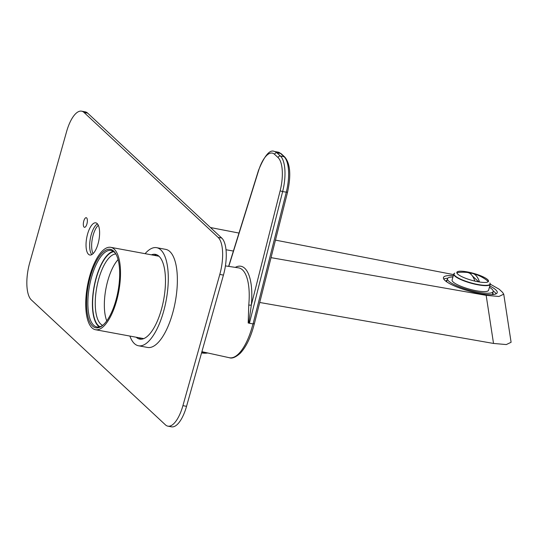 <?xml version="1.0" encoding="UTF-8"?>
<svg xmlns="http://www.w3.org/2000/svg" width="538" height="538" viewBox="0 0 538 538"><rect width="100%" height="100%" fill="white"/><g stroke="black" fill="none" stroke-linecap="round" stroke-linejoin="round"><path stroke-width="0.81" d="M115.845 253.976A36.409 13.813 -79.5 0 0 101.278 271.347A36.409 13.813 -79.5 0 0 102.671 325.342M118.071 259.612A36.409 13.813 -79.5 0 0 110.357 273.022A36.409 13.813 -79.5 0 0 106.766 320.877M113.579 309.834A41.897 15.898 100.5 0 1 95.515 329.727A41.897 15.898 100.5 0 1 87.486 285.644A41.897 15.898 100.5 0 1 110.72 247.325A41.897 15.898 100.5 0 1 113.579 309.834M113.081 308.819A39.899 15.138 100.5 0 1 102.617 325.436A39.899 15.138 100.5 0 1 88.225 285.779A39.899 15.138 100.5 0 1 115.825 253.869A39.899 15.138 100.5 0 1 113.081 308.819M99.96 326.727A38.406 14.573 100.5 0 1 98.965 270.002A38.406 14.573 100.5 0 1 113.807 251.717M113.262 251.327A38.904 14.761 -79.5 0 0 98.844 269.746A38.904 14.761 -79.5 0 0 99.322 326.902M116.121 254.4A38.904 14.761 -79.5 0 0 111.084 250.439A38.904 14.761 -79.5 0 0 94.305 268.906A38.904 14.761 -79.5 0 0 96.961 326.949A38.904 14.761 -79.5 0 0 103.081 325.046M145.092 253.667A49.873 18.924 100.5 0 1 156.639 247.682A49.873 18.924 100.5 0 1 160.761 249.867A49.873 18.924 100.5 0 1 164.998 305.947A49.873 18.924 100.5 0 1 138.535 345.779A49.873 18.924 100.5 0 1 129.887 336.068M156.639 247.682L165.711 249.363A49.873 18.924 100.5 0 1 169.84 251.542A49.873 18.924 100.5 0 1 174.07 307.622A49.873 18.924 100.5 0 1 147.614 347.454L138.535 345.779M151.427 254.837A43.094 16.348 100.5 0 1 155.408 254.353A43.094 16.348 100.5 0 1 158.972 256.243A43.094 16.348 100.5 0 1 162.631 304.696A43.094 16.348 100.5 0 1 139.766 339.108A43.094 16.348 100.5 0 1 136.222 337.239M141.158 339.209A43.094 16.348 100.5 0 1 138.945 337.743M154.15 255.342A43.094 16.348 100.5 0 1 156.74 254.756M140.438 338.853A48.38 18.359 100.5 0 1 140.035 337.938M155.24 255.543A48.38 18.359 100.5 0 1 155.939 254.837M182.913 405.659L186.545 406.325L223.425 275.106L219.8 274.434A29.926 11.359 -79.5 0 0 218.125 237.392L84.049 112.476A29.926 11.359 -79.5 0 0 81.574 111.164A29.926 11.359 -79.5 0 0 66.571 131.675L29.684 262.894A29.926 11.359 -79.5 0 0 31.359 299.935L165.435 424.852A29.926 11.359 -79.5 0 0 167.903 426.163A29.926 11.359 -79.5 0 0 182.913 405.659L219.8 274.434M186.545 406.325A29.926 11.359 100.5 0 1 171.535 426.836L167.903 426.163M81.574 111.164L85.206 111.837A29.926 11.359 100.5 0 1 87.681 113.148L84.049 112.476M218.125 237.392L221.757 238.065L87.681 113.148M221.757 238.065A29.926 11.359 100.5 0 1 223.425 275.106M91.796 254.615A16.362 6.207 100.5 0 1 90.344 238.469A16.362 6.207 100.5 0 1 97.465 223.895M87.075 223.304A4.889 1.856 100.5 0 1 87.25 222.369M84.056 227.097A4.889 1.856 -79.5 0 0 84.459 227.312A4.889 1.856 -79.5 0 0 87.055 223.404A4.889 1.856 -79.5 0 0 86.638 217.91A4.889 1.856 -79.5 0 0 86.235 217.695A4.889 1.856 -79.5 0 0 83.646 221.595A4.889 1.856 -79.5 0 0 84.056 227.097M88.494 254.292A16.362 6.207 -79.5 0 0 89.853 255.012A16.362 6.207 -79.5 0 0 98.528 241.945A16.362 6.207 -79.5 0 0 97.136 223.552A16.362 6.207 -79.5 0 0 95.784 222.833A16.362 6.207 -79.5 0 0 87.109 235.9A16.362 6.207 -79.5 0 0 88.494 254.292M248.193 322.975L248.764 305.006A1.997 0.417 -174.6 0 0 251.333 305.019L248.778 323.109L248.193 322.975M201.905 351.691L229.336 357.723A45.145 17.129 -79.5 0 0 252.968 323.91M249.424 323.257L253.055 323.923L286.263 192.288A30.323 11.506 -79.5 0 0 284.044 156.719L280.547 153.464A30.323 11.506 -79.5 0 0 278.038 152.14L281.381 153.881A1.997 1.796 133 0 0 280.547 153.464L276.915 152.792L280.412 156.047L284.044 156.719A1.997 1.796 133 0 1 284.871 157.136C290.318 163.787 291.206 175.509 287.521 192.308L282.632 191.615L249.424 323.257L248.778 323.109M254.225 323.661L253.055 323.923M207.769 352.975A8.621 1.876 -164.3 0 1 201.723 352.323M210.459 227.54L238.986 233.062M275.463 240.123L453.601 274.609M226 249.753L233.391 251.051M271.038 257.648L486.164 295.342L498.955 296.465L503.743 294.172L502.505 292.309L499.143 289.182L490.273 284.165M259.726 302.477L493.521 343.446L486.164 295.342M503.743 294.172L511.1 342.276L506.312 344.562L493.521 343.446M489.782 285.954A27.929 6.079 -164.3 0 1 497.22 292.679A27.929 6.079 -164.3 0 1 479.271 293.445A27.929 6.079 -164.3 0 1 443.446 277.561A27.929 6.079 -164.3 0 1 453.292 275.691M98.319 225.281A15.958 6.059 -79.5 0 0 92.307 238.832A15.958 6.059 -79.5 0 0 93.087 253.627M492.788 292.954A24.439 5.319 -164.3 0 1 493.124 294.36A24.439 5.319 -164.3 0 1 493.037 294.568M446.029 281.354A24.439 5.319 -164.3 0 1 446.069 281.132A24.439 5.319 -164.3 0 1 447.078 280.103M493.212 291.018A27.929 6.079 -164.3 0 1 496.164 293.795M443.763 279.067A27.929 6.079 -164.3 0 1 447.73 278.233M456.87 273.001A16.456 3.578 -164.3 0 1 459.028 272.389A16.456 3.578 -164.3 0 0 456.87 273.001M486.614 280.137A16.456 3.578 -164.3 0 1 488.134 281.791A16.456 3.578 -164.3 0 0 486.614 280.137A39.899 39.899 0 0 0 472.673 273.465A39.819 15.111 -79.5 0 0 470.017 273.405A36.987 33.262 133 0 0 469.714 273.331A36.987 33.262 133 0 1 470.017 273.405L470.017 273.405A39.819 15.111 -79.5 0 1 472.673 273.465A39.819 15.111 -79.5 0 1 479.493 282.006A39.819 15.111 -79.5 0 0 472.673 273.465A39.899 39.899 0 0 1 486.614 280.137M467.266 272.47A39.819 15.111 100.5 0 1 474.846 281.092A39.819 15.111 100.5 0 0 467.266 272.47A39.899 39.899 0 0 0 459.028 272.389A39.899 39.899 0 0 1 467.266 272.47M477.926 281.744A16.456 3.578 -164.3 0 1 456.816 272.383A16.456 3.578 -164.3 0 1 457.428 271.724A16.456 3.578 -164.3 0 1 473.628 273.385A16.456 3.578 -164.3 0 1 488.322 280.406A16.456 3.578 -164.3 0 1 488.504 281.287A16.456 3.578 -164.3 0 1 477.926 281.744A16.456 3.578 -164.3 0 1 456.816 272.383A16.456 3.578 -164.3 0 1 457.428 271.724A16.456 3.578 -164.3 0 1 473.628 273.385A16.456 3.578 -164.3 0 1 488.322 280.406A16.456 3.578 -164.3 0 1 488.504 281.287A16.456 3.578 -164.3 0 1 477.926 281.744M478.067 284.831A18.951 4.122 -164.3 0 1 453.756 274.05A18.951 4.122 -164.3 0 1 454.462 273.297L454.758 273.136A18.702 4.069 -164.3 0 0 454.059 273.882A18.702 4.069 -164.3 0 0 478.053 284.521A18.702 4.069 -164.3 0 0 490.071 284.003A18.702 4.069 -164.3 0 0 489.862 283.001L490.037 283.291A18.951 4.122 -164.3 0 1 490.246 284.306A18.951 4.122 -164.3 0 1 478.067 284.831M490.246 284.306L488.578 290.251A18.951 4.122 -164.3 0 1 476.399 290.769A18.951 4.122 -164.3 0 1 452.088 279.989L453.756 274.05M489.419 287.252A23.739 5.165 -164.3 0 1 493.185 291.542A23.739 5.165 -164.3 0 1 477.932 292.195A23.739 5.165 -164.3 0 1 447.475 278.697A23.739 5.165 -164.3 0 1 452.929 276.996M478.746 281.885L472.411 275.987L478.746 281.885M248.764 305.006A44.896 17.034 -79.5 0 0 238.529 267.863L225.415 265.9M258.563 170.707A1.997 0.558 17.3 0 1 258.469 170.452C264.494 155.596 269.807 149.268 274.414 151.467A30.323 11.506 100.5 0 1 276.915 152.792A1.997 1.796 133 0 0 274.575 154.332A28.332 10.747 -79.5 0 0 258.563 170.707L228.778 266.404M278.065 157.587A1.997 1.796 133 0 1 280.412 156.047A30.323 11.506 100.5 0 1 282.632 191.615L280.143 190.815A28.332 10.747 -79.5 0 0 278.065 157.587L274.575 154.332M235.294 267.379A46.893 17.794 100.5 0 1 251.333 305.019L280.143 190.815M158.952 256.229L110.72 247.325M143.747 338.624L95.515 329.727M274.414 151.467L278.038 152.14M254.313 323.849C250.91 337.064 246.236 346.855 240.298 353.217C235.725 357.279 232.073 358.785 229.336 357.723M258.469 170.452L228.616 266.377M281.381 153.881L284.871 157.136M287.521 192.308L254.333 323.869M201.562 352.894A18.608 18.608 0 0 0 207.769 352.982M447.475 278.697L446.607 281.777M493.185 291.542L492.324 294.622"/></g></svg>
